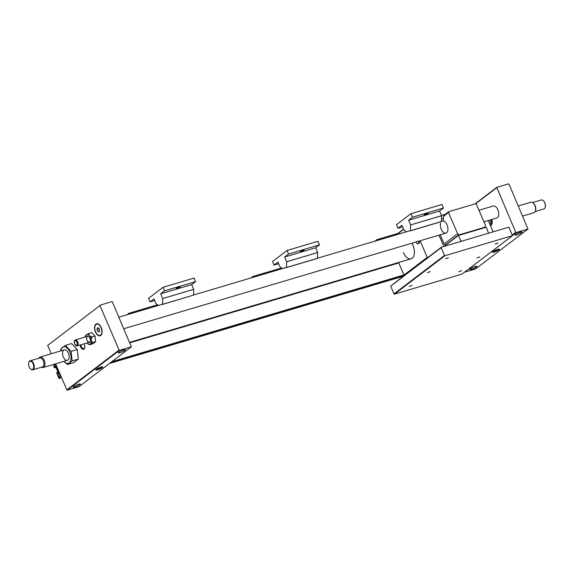 <?xml version="1.0" encoding="UTF-8"?>
<svg xmlns="http://www.w3.org/2000/svg" width="574" height="574" viewBox="0 0 574 574"><rect width="100%" height="100%" fill="white"/><g stroke="black" fill="none" stroke-linecap="round" stroke-linejoin="round"><path stroke-width="0.86" d="M74.785 343.833A2.31 1.292 -106.5 0 0 77.174 344.414A2.31 1.292 -106.5 0 0 75.617 340.791A2.31 1.292 -106.5 0 0 74.785 343.833M74.778 344.013A3.121 1.744 -106.5 0 0 77.124 345.892A3.121 1.744 -106.5 0 0 77.906 342.405A3.121 1.744 -106.5 0 0 75.345 339.916A3.121 1.744 -106.5 0 0 74.778 344.013M543.377 200.764A4.291 2.396 73.5 0 1 543.499 200.871A4.291 2.396 73.5 0 1 545.3 206.941A4.291 2.396 73.5 0 1 545.257 207.099M532.485 202.557L541.203 199.974A4.678 2.619 73.5 0 1 543.248 200.649A4.678 2.619 73.5 0 1 545.214 207.264A4.678 2.619 73.5 0 1 543.872 208.943L535.147 211.533M518.387 205.937L530.756 202.263A5.46 3.057 73.5 0 1 533.138 203.045L533.641 203.497A4.678 2.619 73.5 0 1 535.607 210.12L535.434 210.773A5.46 3.057 73.5 0 1 533.863 212.732L522.735 216.032M533.138 203.045A5.46 3.057 73.5 0 1 535.434 210.773M491.222 219.641A5.46 3.057 73.5 0 1 490.411 225.517M490.182 219.95A4.678 2.619 73.5 0 1 489.966 224.484M488.51 220.452A1.557 0.875 73.5 0 1 488.632 221.385M29.159 366.922A4.291 2.396 -106.5 0 0 30.501 368.895A4.291 2.396 -106.5 0 0 33.651 367.776A4.291 2.396 -106.5 0 0 31.95 362.043A4.291 2.396 -106.5 0 0 28.7 362.825A4.291 2.396 -106.5 0 0 29.159 366.922M30.623 369.003A4.678 2.619 -106.5 0 0 30.752 369.118A4.678 2.619 -106.5 0 0 32.797 369.792A4.678 2.619 -106.5 0 0 33.974 364.562A4.678 2.619 -106.5 0 0 30.128 360.824A4.678 2.619 -106.5 0 0 28.786 362.503A4.678 2.619 -106.5 0 0 28.743 362.668M32.797 369.792L42.404 366.944A4.678 2.619 -106.5 0 0 43.581 361.713A4.678 2.619 -106.5 0 0 39.735 357.968L30.128 360.824M41.515 367.202A5.46 3.057 -106.5 0 0 43.244 367.504A5.46 3.057 -106.5 0 0 44.614 361.405A5.46 3.057 -106.5 0 0 40.137 357.035A5.46 3.057 -106.5 0 0 38.853 358.233M55.75 364.146L53.59 365.738L54.43 367.812L55.154 367.353L54.752 366.205L55.291 365.889L58.304 372.878L57.823 373.337L57.285 372.289L56.618 372.892L58.993 378.395L61.49 377.477M109.964 363.091L403.709 275.879M59.567 378.051L59.144 377.068L60.428 376.688M59.144 377.068L58.397 376.128L60.284 375.568M55.549 364.246L59.997 374.908A1.715 0.961 -106.5 0 0 58.713 373.875A1.715 0.961 -106.5 0 0 58.397 376.128M60.758 350.915A8.581 4.8 73.5 0 1 68.528 349.666A8.581 4.8 73.5 0 1 69.203 362.854A8.581 4.8 73.5 0 1 63.865 361.383L67.51 364.433L72.123 360.924L71.083 351.403L65.436 345.39L60.822 348.906L60.643 350.951M84.787 347.543A3.315 1.851 73.5 0 1 84.206 348.475A3.315 1.851 73.5 0 1 83.919 348.633A3.315 1.851 73.5 0 1 80.912 344.766M80.152 344.996A3.889 2.174 -106.5 0 0 81.659 348.54A3.889 2.174 -106.5 0 0 83.998 349.121A3.889 2.174 -106.5 0 0 84.744 347.787A3.889 2.174 -106.5 0 0 84.098 343.819M102.007 366.886A3.229 0.552 -23.3 0 1 101.67 367.209A3.229 0.552 -23.3 0 1 98.85 368.673A3.229 0.552 -23.3 0 1 96.317 369.34M102.337 367.568A3.803 0.653 156.7 0 0 102.703 366.872A3.803 0.653 156.7 0 0 99.79 367.561A3.803 0.653 156.7 0 0 96.288 369.362A3.803 0.653 156.7 0 0 95.829 369.828A3.803 0.653 156.7 0 0 98.211 369.599A3.803 0.653 156.7 0 0 102.337 367.568M79.901 384.688A3.903 0.667 -23.3 0 1 75.99 386.654A3.903 0.667 -23.3 0 1 73.221 387.149A3.903 0.667 -23.3 0 1 76.536 384.996A3.903 0.667 -23.3 0 1 80.382 384.063A3.903 0.667 -23.3 0 1 79.901 384.688M498.655 249.123A3.229 0.552 -23.3 0 1 498.311 249.446A3.229 0.552 -23.3 0 1 495.498 250.91A3.229 0.552 -23.3 0 1 492.966 251.577M498.978 249.805A3.803 0.653 156.7 0 0 499.344 249.109A3.803 0.653 156.7 0 0 496.431 249.798A3.803 0.653 156.7 0 0 492.937 251.599A3.803 0.653 156.7 0 0 492.478 252.072A3.803 0.653 156.7 0 0 494.853 251.835A3.803 0.653 156.7 0 0 498.978 249.805M476.542 266.924A3.903 0.667 -23.3 0 1 472.632 268.89A3.903 0.667 -23.3 0 1 469.862 269.393A3.903 0.667 -23.3 0 1 473.184 267.233A3.903 0.667 -23.3 0 1 477.03 266.307A3.903 0.667 -23.3 0 1 476.542 266.924M99.675 330.107L99.209 331.822L97.86 331.492L96.984 329.454L97.451 327.747L98.8 328.077L99.675 330.107M99.424 331.026L97.86 331.492M99.123 328.823L96.984 329.454M101.053 327.711A5.848 3.272 73.5 0 1 101.333 334.19A5.848 3.272 73.5 0 1 97.444 334.549A5.848 3.272 73.5 0 1 95.607 331.858A5.848 3.272 73.5 0 1 94.983 326.276A5.848 3.272 73.5 0 1 97.702 324.159A5.848 3.272 73.5 0 1 101.053 327.711M96.712 323.765A6.242 3.487 -106.5 0 0 95.076 325.946A6.242 3.487 -106.5 0 0 95.033 326.118M97.566 334.656A6.242 3.487 -106.5 0 0 97.695 334.778A6.242 3.487 -106.5 0 0 100.263 335.711M403.974 230.016L401.872 225.309L397.969 228.28L396.447 224.75L410.97 213.686L412.491 217.216L408.588 220.194L410.625 224.915L410.388 230.82A6.242 3.487 -106.5 0 0 409.535 230.877L317.609 258.171M410.388 230.82L441.37 221.614L441.614 215.716L439.576 210.988L443.48 208.018L441.958 204.488L410.97 213.686M427.171 213.241A2.145 0.366 -23.3 0 1 428.139 213.155A2.145 0.366 -23.3 0 1 427.214 213.908A2.145 0.366 -23.3 0 1 425.169 214.762A2.145 0.366 -23.3 0 1 424.2 214.848A2.145 0.366 -23.3 0 1 425.126 214.095A2.145 0.366 -23.3 0 1 427.171 213.241M441.557 221.478L410.575 230.676M441.564 215.752L410.575 224.958M441.614 215.716L410.625 224.915M439.576 210.988L408.588 220.194M443.48 208.018L412.491 217.216M374.901 241.159L376.838 239.688L377.183 240.484M397.918 233.424L376.838 239.688M280.026 266.817L277.916 262.11L274.013 265.08L272.499 261.55L287.022 250.486L288.543 254.017L284.639 256.994L286.67 261.715L286.433 267.62A6.242 3.487 -106.5 0 0 285.579 267.678L193.66 294.971M286.433 267.62L317.422 258.415L317.659 252.517L315.628 247.789L319.531 244.818L318.01 241.288L287.022 250.486M303.216 250.042A2.145 0.366 -23.3 0 1 304.191 249.955A2.145 0.366 -23.3 0 1 303.266 250.709A2.145 0.366 -23.3 0 1 301.221 251.563A2.145 0.366 -23.3 0 1 300.252 251.649A2.145 0.366 -23.3 0 1 301.171 250.895A2.145 0.366 -23.3 0 1 303.216 250.042M317.609 258.278L286.62 267.477M317.616 252.553L286.627 261.758M317.659 252.517L286.67 261.715M315.628 247.789L284.639 256.994M319.531 244.818L288.543 254.017M250.953 277.959L252.89 276.489L253.234 277.285M281.525 267.986L252.89 276.489M126.998 314.76L128.935 313.289L129.279 314.086M157.577 304.787L128.935 313.289M154.664 300.518L150.065 301.881L148.544 298.351L163.066 287.287L164.587 290.817L160.684 293.795L162.722 298.523L162.485 304.421A6.242 3.487 -106.5 0 0 161.631 304.478L118.933 317.157M162.485 304.421L193.66 295.079L193.711 289.318L191.673 284.589L195.576 281.619L164.587 290.817M195.576 281.619L194.055 278.089L163.066 287.287M158.41 305.44L156.006 303.639L153.968 298.911L150.065 301.881M177.266 288.363A2.145 0.366 -23.3 0 1 176.297 288.449A2.145 0.366 -23.3 0 1 177.222 287.696A2.145 0.366 -23.3 0 1 179.267 286.842A2.145 0.366 -23.3 0 1 180.236 286.756A2.145 0.366 -23.3 0 1 179.31 287.509A2.145 0.366 -23.3 0 1 177.266 288.363M95.428 331.994A6.242 3.487 73.5 0 1 96.554 323.801A6.242 3.487 73.5 0 1 101.677 328.787A6.242 3.487 73.5 0 1 100.106 335.761A6.242 3.487 73.5 0 1 95.428 331.994M65.436 345.39L71.642 343.553L77.289 349.559L71.083 351.403M77.289 349.559L78.329 359.08L72.123 360.924M78.329 359.08L73.716 362.596L67.51 364.433M63.319 357.028A5.46 3.057 73.5 0 1 64.302 349.86A5.46 3.057 73.5 0 1 68.787 354.223A5.46 3.057 73.5 0 1 67.416 360.329A5.46 3.057 73.5 0 1 63.319 357.028M119.571 350.298L119.112 350.04L66.821 389.861L67.287 390.119L79.061 386.625L131.346 346.804L119.571 350.298L67.287 390.119M119.112 350.04L99.962 305.583L47.678 345.404L51.265 353.735M55.613 363.83L66.821 389.861M88.805 333.365L88.898 335.037A5.123 2.863 -106.5 0 0 86.624 334.484L91.675 332.511L95.011 336.063L95.621 341.688L92.895 343.761L90.032 344.615L89.888 344.178L90.032 344.615M92.141 336.909L91.209 339.363A5.123 2.863 -106.5 0 0 89.731 335.926L92.141 336.909L95.011 336.063M91.209 339.363L91.366 340.769L92.758 342.534L95.621 341.688M92.758 342.534L89.888 344.178A5.123 2.863 -106.5 0 1 87.614 343.625L86.99 342.965M90.57 343.661A5.123 2.863 -106.5 0 0 91.366 340.769M89.551 344.644L87.614 343.625M88.898 335.037L89.731 335.926M86.624 334.484L86.078 335.438L85.942 335.008A5.123 2.863 -106.5 0 0 85.189 336.988L85.605 335.374M88.374 342.549A3.43 1.923 -106.5 0 0 89.594 342.441A3.43 1.923 -106.5 0 0 90.218 341.394A3.43 1.923 -106.5 0 0 88.776 336.536A3.43 1.923 -106.5 0 0 86.918 336.228A3.43 1.923 -106.5 0 0 86.602 336.572M90.254 341.257A3.121 1.744 73.5 0 1 89.716 342.082A3.121 1.744 73.5 0 1 89.393 342.248A3.121 1.744 73.5 0 1 87.054 340.368A3.121 1.744 73.5 0 1 87.614 336.271A3.121 1.744 73.5 0 1 88.877 336.629M124.924 350.398A3.903 0.667 -23.3 0 1 121.014 352.364A3.903 0.667 -23.3 0 1 118.244 352.859A3.903 0.667 -23.3 0 1 121.559 350.7A3.903 0.667 -23.3 0 1 125.412 349.774A3.903 0.667 -23.3 0 1 124.924 350.398M99.962 305.583L47.678 345.404M100.12 305.138L111.894 301.637L112.361 301.902L131.346 346.804M527.987 229.04L516.213 232.535L515.753 232.276L496.761 187.375L508.542 183.881L509.002 184.139L527.987 229.04L475.703 268.862L464.553 272.176M516.213 232.535L512.647 235.254M521.572 232.635A3.903 0.667 -23.3 0 1 517.662 234.601A3.903 0.667 -23.3 0 1 514.892 235.096A3.903 0.667 -23.3 0 1 518.207 232.936A3.903 0.667 -23.3 0 1 522.053 232.011A3.903 0.667 -23.3 0 1 521.572 232.635M496.761 187.375L475.121 203.856M402.561 226.917L397.969 228.28M406.313 231.839L403.909 230.038M278.612 263.717L274.013 265.08M282.365 268.639L279.954 266.838M193.66 295.079L162.672 304.277M193.66 289.353L162.672 298.559M193.711 289.318L162.722 298.523M191.673 284.589L160.684 293.795M483.932 221.808L496.747 218.005A6.242 3.487 -106.5 0 0 497.88 209.811A6.242 3.487 -106.5 0 0 493.195 206.037L478.967 210.263M491.839 219.462A5.46 3.057 73.5 0 1 490.483 225.611L490.454 225.618M496.603 187.82L475.588 203.827M515.753 232.276L512.474 234.773M476.951 257.934L479.821 256.879L476.951 257.934M427.372 272.657L430.242 271.595L427.372 272.657M394.481 294.146L462.034 274.092L512.503 235.649L444.95 255.71L394.481 294.146L394.022 293.888L444.491 255.444L441.148 247.681L390.679 286.125L394.022 293.888M495.104 244.108L497.981 243.046L495.104 244.108M445.524 258.831L448.402 257.769L445.524 258.831M409.212 286.483L412.089 285.422L409.212 286.483M458.798 271.76L461.668 270.706L458.798 271.76M441.148 247.681L441.306 247.236L508.858 227.182L512.503 235.649M444.95 255.71L444.491 255.444M416.078 241.955A2.339 1.306 -106.5 0 0 416.258 242.458A2.339 1.306 -106.5 0 0 418.016 243.871A2.339 1.306 -106.5 0 0 418.589 241.209M475.459 203.756L476.384 204.279L485.504 225.446L484.872 227.225L459.458 234.773L457.614 233.726L448.495 212.559L448.811 211.67L475.459 203.756M448.495 212.559L443.422 216.42L444.046 215.3L448.811 211.67M441.564 219.031L443.422 218.479M443.422 216.42L443.422 221.098A6.242 3.487 73.5 0 1 447.72 226.995A6.242 3.487 73.5 0 1 445.933 233.094A6.242 3.487 73.5 0 1 441.636 230.124A6.242 3.487 73.5 0 1 440.624 223.221M486.264 227.211L458.375 235.491L486.264 227.211L488.567 233.209M445.108 246.11L445.281 245.141L458.346 235.182M444.936 245.722L458.375 235.491L461.166 241.345M460.133 241.654L460.807 241.137M420.082 240.764L427.228 257.353L403.988 275.046L404.448 275.312L390.679 286.125M427.228 257.353L427.687 257.611L404.448 275.312M441.306 247.236L427.687 257.611M419.207 241.023A2.339 1.306 73.5 0 1 418.633 243.685L418.016 243.871M438.988 235.153L443.867 246.483M476.807 205.255L479.01 210.249M403.637 229.399L396.677 234.694M441.478 215.408L445.446 214.231M398.578 262.497L403.988 275.046L111.564 361.871M445.697 244.818L444.176 243.957L457.614 233.726M444.176 243.957L440.229 234.788M403.529 229.155L395.981 234.902M411.895 243.197A10.296 5.762 73.5 0 1 411.092 258.781A10.296 5.762 73.5 0 1 403.371 252.56M488.259 220.524L493.138 231.853M59.057 378.438L61.583 377.692L59.05 378.445M109.455 363.478L403.199 276.266L109.455 363.478M54.501 367.855L55.951 367.425L54.494 367.855M55.154 367.353L55.836 367.152M55.161 367.26L55.8 367.066M54.745 366.305L55.391 366.112M54.752 366.205L55.355 366.025M57.35 372.339L57.988 372.146M111.091 362.23L404.247 275.197L111.083 362.237M111.765 361.713L403.953 274.968M87.614 336.271L75.345 339.916M89.393 342.248L77.124 345.892M64.302 349.86L40.137 357.035M67.416 360.329L43.244 367.504M89.02 344.515L89.616 344.68M129.954 342.764L398.779 262.949M123.898 328.701L445.933 233.094M441.557 221.37L443.422 220.818M129.76 342.305L411.092 258.781"/></g></svg>
